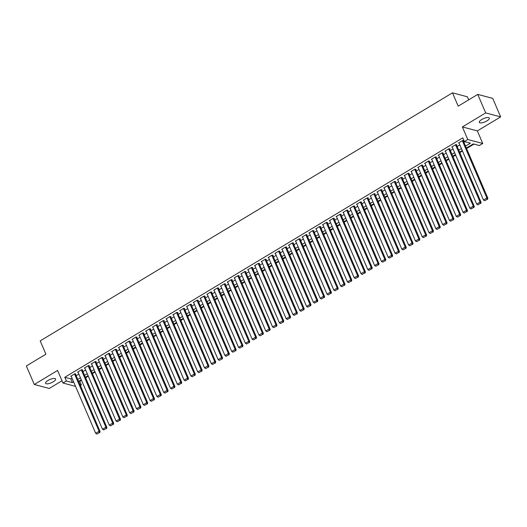 <?xml version="1.0" encoding="UTF-8"?>
<svg xmlns="http://www.w3.org/2000/svg" width="527" height="527" viewBox="0 0 527 527"><rect width="100%" height="100%" fill="white"/><g stroke="black" fill="none" stroke-linecap="round" stroke-linejoin="round"><path stroke-width="0.79" d="M53.201 381.831A5.454 1.792 156.8 0 0 55.625 378.992A5.454 1.792 156.8 0 0 48.023 380.454A5.454 1.792 156.8 0 0 45.592 383.294A5.454 1.792 156.8 0 0 53.201 381.831M486.908 120.9A5.454 1.792 156.8 0 0 489.339 118.061A5.454 1.792 156.8 0 0 481.731 119.524A5.454 1.792 156.8 0 0 479.306 122.363A5.454 1.792 156.8 0 0 486.908 120.9M79.057 381.087L79.761 381.271L81.349 384.973L80.387 385.553M468.734 99.82L467.449 96.823L452.482 92.838L40.197 340.87L45.908 354.197L26.35 365.962L34.281 384.473L49.248 388.458L62.008 380.777M452.482 92.838L458.194 106.158L477.752 94.392L492.719 98.378L500.65 116.889L485.683 112.903L462.383 126.921L467.778 139.503L482.745 143.489L479.339 145.538L473.272 143.917L466.382 148.067M462.383 126.921L477.35 130.907L500.65 116.889M477.35 130.907L482.745 143.489M79.761 381.271L81.487 380.231M85.605 377.76L88.292 376.14M92.409 373.663L95.097 372.049M99.208 369.572L101.902 367.951M106.013 365.481L108.7 363.861M112.818 361.384L115.505 359.77M119.622 357.293L122.31 355.672M126.421 353.202L129.115 351.581M133.226 349.105L135.913 347.491M140.03 345.014L142.718 343.4M146.835 340.923L149.523 339.302M153.634 336.825L156.328 335.212M160.439 332.735L163.126 331.121M167.243 328.644L169.931 327.023M174.048 324.546L176.736 322.932M180.847 320.456L183.541 318.842M187.652 316.365L190.346 314.744M194.456 312.274L197.144 310.653M201.261 308.176L203.949 306.562M208.066 304.086L210.754 302.465M214.864 299.995L217.559 298.374M221.669 295.897L224.357 294.283M228.474 291.806L231.162 290.186M235.279 287.716L237.967 286.095M242.077 283.618L244.772 282.004M248.882 279.527L251.57 277.907M255.687 275.437L258.375 273.816M262.492 271.339L265.18 269.725M269.29 267.248L271.985 265.628M276.095 263.157L278.783 261.537M282.9 259.06L285.588 257.446M289.705 254.969L292.393 253.349M296.503 250.878L299.198 249.258M303.308 246.781L305.996 245.167M310.113 242.69L312.801 241.07M316.918 238.599L319.606 236.979M323.723 234.502L326.411 232.888M330.521 230.411L333.216 228.79M337.326 226.32L340.014 224.7M344.131 222.223L346.819 220.609M350.936 218.132L353.624 216.511M357.734 214.041L360.428 212.421M364.539 209.944L367.227 208.33M371.344 205.853L374.032 204.232M378.149 201.762L380.837 200.141M384.947 197.665L387.641 196.051M391.752 193.574L394.44 191.953M398.557 189.483L401.245 187.862M405.362 185.385L408.05 183.771M412.16 181.295L414.854 179.674M418.965 177.204L421.653 175.583M425.77 173.106L428.458 171.492M432.575 169.015L435.262 167.395M439.373 164.925L442.067 163.304M446.178 160.827L448.872 159.213M452.983 156.736L455.671 155.122M459.788 152.646L462.475 151.025M466.593 148.548L473.977 144.108M477.752 94.392L485.683 112.903M75.539 374.242L75.881 374.038L74.867 373.775L70.789 376.225L71.27 376.357M82.344 370.152L82.686 369.947L81.672 369.677L77.588 372.134L78.075 372.266M89.149 366.061L89.485 365.857L88.477 365.586L84.392 368.044L84.873 368.169M95.947 361.963L96.289 361.759L95.282 361.496L91.197 363.946L91.678 364.078M102.752 357.873L103.094 357.668L102.08 357.398L98.002 359.855L98.483 359.987M109.557 353.782L109.899 353.577L108.885 353.307L104.801 355.765L105.288 355.89M116.362 349.691L116.698 349.48L115.69 349.217L111.605 351.667L112.093 351.799M123.166 345.593L123.502 345.389L122.495 345.119L118.41 347.576L118.891 347.708M129.965 341.503L130.307 341.298L129.293 341.028L125.215 343.485L125.696 343.611M136.77 337.412L137.112 337.201L136.098 336.937L132.02 339.388L132.501 339.52M143.575 333.314L143.911 333.11L142.903 332.84L138.818 335.297L139.306 335.429M150.379 329.223L150.715 329.019L149.708 328.749L145.623 331.206L146.104 331.331M157.178 325.133L157.52 324.922L156.506 324.658L152.428 327.109L152.909 327.241M163.983 321.035L164.325 320.831L163.311 320.561L159.233 323.018L159.714 323.15M170.788 316.944L171.13 316.74L170.116 316.47L166.031 318.927L166.519 319.052M177.592 312.854L177.928 312.649L176.92 312.379L172.836 314.83L173.317 314.962M184.391 308.756L184.733 308.552L183.725 308.282L179.641 310.739L180.122 310.871M191.196 304.665L191.538 304.461L190.524 304.191L186.446 306.648L186.927 306.773M198 300.574L198.343 300.37L197.329 300.1L193.244 302.551L193.732 302.682M204.805 296.477L205.141 296.273L204.133 296.003L200.049 298.46L200.53 298.592M211.604 292.386L211.946 292.182L210.938 291.912L206.854 294.369L207.335 294.494M218.409 288.295L218.751 288.091L217.737 287.821L213.659 290.272L214.14 290.403M225.213 284.198L225.556 283.994L224.542 283.724L220.457 286.181L220.945 286.313M232.018 280.107L232.354 279.903L231.346 279.633L227.262 282.09L227.75 282.215M238.817 276.016L239.159 275.812L238.151 275.542L234.067 277.992L234.548 278.124M245.622 271.919L245.964 271.715L244.95 271.445L240.872 273.902L241.353 274.033M252.426 267.828L252.769 267.624L251.754 267.354L247.67 269.811L248.158 269.936M259.231 263.737L259.567 263.533L258.559 263.263L254.475 265.72L254.963 265.845M266.036 259.64L266.372 259.436L265.364 259.165L261.28 261.623L261.761 261.754M272.834 255.549L273.177 255.345L272.163 255.075L268.085 257.532L268.566 257.657M279.639 251.458L279.982 251.254L278.967 250.984L274.89 253.441L275.371 253.566M286.444 247.361L286.78 247.156L285.772 246.886L281.688 249.343L282.176 249.475M293.249 243.27L293.585 243.066L292.577 242.795L288.493 245.253L288.974 245.378M300.047 239.179L300.39 238.975L299.376 238.705L295.298 241.162L295.779 241.287M306.852 235.082L307.195 234.877L306.18 234.607L302.103 237.064L302.584 237.196M313.657 230.991L314 230.786L312.985 230.516L308.901 232.974L309.389 233.099M320.462 226.9L320.798 226.696L319.79 226.426L315.706 228.883L316.187 229.008M327.26 222.802L327.603 222.598L326.595 222.328L322.511 224.785L322.992 224.917M334.065 218.712L334.408 218.507L333.393 218.237L329.316 220.694L329.797 220.82M340.87 214.621L341.213 214.417L340.198 214.146L336.114 216.604L336.601 216.729M347.675 210.523L348.011 210.319L347.003 210.049L342.919 212.506L343.4 212.638M354.473 206.432L354.816 206.228L353.808 205.958L349.724 208.415L350.205 208.54M361.278 202.342L361.621 202.137L360.606 201.867L356.529 204.324L357.01 204.45M368.083 198.244L368.426 198.04L367.411 197.777L363.327 200.227L363.814 200.359M374.888 194.153L375.224 193.949L374.216 193.679L370.132 196.136L370.619 196.261M381.693 190.063L382.029 189.858L381.021 189.588L376.937 192.045L377.418 192.171M388.491 185.965L388.834 185.761L387.819 185.497L383.742 187.948L384.223 188.08M395.296 181.874L395.639 181.67L394.624 181.4L390.547 183.857L391.027 183.989M402.101 177.783L402.437 177.579L401.429 177.309L397.345 179.766L397.832 179.891M408.906 173.686L409.242 173.482L408.234 173.218L404.15 175.669L404.631 175.801M415.704 169.595L416.047 169.391L415.032 169.121L410.955 171.578L411.435 171.71M422.509 165.504L422.852 165.3L421.837 165.03L417.759 167.487L418.24 167.612M429.314 161.414L429.657 161.203L428.642 160.939L424.558 163.39L425.045 163.522M436.119 157.316L436.455 157.112L435.447 156.842L431.363 159.299L431.844 159.431M442.917 153.225L443.26 153.021L442.252 152.751L438.168 155.208L438.648 155.333M449.722 149.134L450.065 148.924L449.05 148.66L444.972 151.111L445.453 151.242M456.527 145.037L456.869 144.833L455.855 144.563L451.771 147.02L452.258 147.152M465.545 146.111L470.44 143.166L464.373 141.552L462.785 137.85L64.795 377.286L70.862 378.906L72.054 378.188M76.171 375.711L78.859 374.091M82.97 371.621L85.664 370M89.774 367.523L92.462 365.909M96.579 363.432L99.267 361.812M103.384 359.342L106.072 357.721M110.183 355.244L112.877 353.63M116.987 351.153L119.675 349.533M123.792 347.062L126.48 345.442M130.597 342.965L133.285 341.351M137.395 338.874L140.09 337.254M144.2 334.783L146.888 333.163M151.005 330.686L153.693 329.072M157.81 326.595L160.498 324.975M164.608 322.504L167.303 320.884M171.413 318.407L174.101 316.793M178.218 314.316L180.906 312.695M185.023 310.225L187.711 308.605M191.821 306.128L194.516 304.514M198.626 302.037L201.321 300.416M205.431 297.946L208.119 296.326M212.236 293.849L214.924 292.235M219.041 289.758L221.729 288.137M225.839 285.667L228.534 284.046M232.644 281.57L235.332 279.956M239.449 277.479L242.137 275.858M246.254 273.388L248.942 271.767M253.052 269.29L255.747 267.676M259.857 265.2L262.545 263.579M266.662 261.109L269.35 259.488M273.467 257.011L276.155 255.397M280.265 252.92L282.959 251.307M287.07 248.83L289.758 247.209M293.875 244.732L296.563 243.118M300.68 240.641L303.368 239.027M307.478 236.551L310.172 234.93M314.283 232.46L316.977 230.839M321.088 228.362L323.776 226.748M327.893 224.271L330.581 222.651M334.698 220.181L337.385 218.56M341.496 216.083L344.19 214.469M348.301 211.992L350.989 210.372M355.106 207.901L357.793 206.281M361.911 203.804L364.598 202.19M368.709 199.713L371.403 198.093M375.514 195.622L378.202 194.002M382.319 191.525L385.006 189.911M389.124 187.434L391.811 185.814M395.922 183.343L398.616 181.723M402.727 179.246L405.415 177.632M409.532 175.155L412.219 173.535M416.337 171.064L419.024 169.444M423.135 166.967L425.829 165.353M429.94 162.876L432.627 161.255M436.745 158.785L439.432 157.165M443.55 154.688L446.237 153.074M450.354 150.597L453.042 148.976M457.153 146.506L459.847 144.885M463.958 142.409L465.077 141.737M463.332 140.946L463.668 140.742L462.66 140.472L458.576 142.929L459.057 143.054M75.572 386.39L62.976 383.037L57.581 370.448L34.281 384.473M62.976 383.037L66.382 380.988L72.449 382.609L73.642 381.884M64.795 377.286L66.382 380.988M464.373 141.552L467.778 139.503M79.985 384.611L81.349 384.973M462.265 150.544L459.577 152.158M455.466 154.635L452.772 156.249M448.661 158.726L445.974 160.346M441.857 162.817L439.169 164.437M435.052 166.914L432.364 168.528M428.253 171.005L425.559 172.625M421.448 175.096L418.761 176.716M414.644 179.193L411.956 180.807M407.839 183.284L405.151 184.905M401.04 187.375L398.346 188.995M394.236 191.472L391.548 193.086M387.431 195.563L384.743 197.184M380.626 199.654L377.938 201.274M373.827 203.751L371.133 205.365M367.023 207.842L364.335 209.463M360.218 211.933L357.53 213.554M353.413 216.03L350.725 217.644M346.608 220.121L343.92 221.742M339.81 224.212L337.115 225.833M333.005 228.31L330.317 229.924M326.2 232.4L323.512 234.021M319.395 236.491L316.707 238.112M312.597 240.589L309.902 242.203M305.792 244.68L303.104 246.3M298.987 248.77L296.299 250.391M292.182 252.868L289.494 254.482M285.384 256.959L282.689 258.579M278.579 261.049L275.891 262.67M271.774 265.147L269.086 266.761M264.969 269.238L262.281 270.858M258.171 273.329L255.476 274.949M251.366 277.426L248.678 279.04M244.561 281.517L241.873 283.137M237.756 285.608L235.068 287.228M230.958 289.705L228.263 291.319M224.153 293.796L221.459 295.416M217.348 297.887L214.66 299.507M210.543 301.984L207.855 303.598M203.738 306.075L201.05 307.696M196.94 310.166L194.246 311.786M190.135 314.263L187.447 315.877M183.33 318.354L180.642 319.968M176.525 322.445L173.838 324.065M169.727 326.542L167.033 328.156M162.922 330.633L160.234 332.247M156.117 334.724L153.429 336.345M149.312 338.821L146.625 340.435M142.514 342.912L139.82 344.526M135.709 347.003L133.021 348.624M128.904 351.094L126.216 352.715M122.099 355.191L119.412 356.805M115.301 359.282L112.607 360.903M108.496 363.373L105.808 364.994M101.691 367.471L99.004 369.084M94.886 371.561L92.199 373.182M88.081 375.652L85.394 377.273M81.283 379.75L78.589 381.364M77.752 379.414L80.447 377.793M84.557 375.316L87.245 373.702M91.362 371.225L94.05 369.611M98.167 367.135L100.855 365.514M104.965 363.037L107.66 361.423M111.77 358.946L114.458 357.332M118.575 354.855L121.263 353.235M125.38 350.765L128.068 349.144M132.178 346.667L134.872 345.053M138.983 342.576L141.671 340.956M145.788 338.486L148.476 336.865M152.593 334.388L155.281 332.774M159.398 330.297L162.085 328.677M166.196 326.206L168.89 324.586M173.001 322.109L175.689 320.495M179.806 318.018L182.494 316.398M186.611 313.927L189.298 312.307M193.409 309.83L196.103 308.216M200.214 305.739L202.902 304.119M207.019 301.648L209.706 300.028M213.824 297.551L216.511 295.937M220.622 293.46L223.316 291.839M227.427 289.369L230.115 287.749M234.232 285.272L236.919 283.658M241.037 281.181L243.724 279.56M247.835 277.09L250.529 275.469M254.64 272.993L257.328 271.379M261.445 268.902L264.132 267.281M268.25 264.811L270.937 263.19M275.048 260.713L277.742 259.1M281.853 256.623L284.547 255.002M288.658 252.532L291.345 250.911M295.463 248.434L298.15 246.82M302.267 244.344L304.955 242.723M309.066 240.253L311.76 238.632M315.871 236.155L318.558 234.541M322.676 232.064L325.363 230.444M329.48 227.974L332.168 226.353M336.279 223.876L338.973 222.262M343.084 219.785L345.771 218.165M349.888 215.695L352.576 214.074M356.693 211.597L359.381 209.983M363.492 207.506L366.186 205.886M370.297 203.415L372.984 201.795M377.101 199.318L379.789 197.704M383.906 195.227L386.594 193.613M390.705 191.136L393.399 189.516M397.51 187.039L400.197 185.425M404.314 182.948L407.002 181.334M411.119 178.857L413.807 177.237M417.924 174.766L420.612 173.146M424.722 170.669L427.417 169.055M431.527 166.578L434.215 164.958M438.332 162.487L441.02 160.867M445.137 158.39L447.825 156.776M451.935 154.299L454.63 152.678M458.74 150.208L461.428 148.588M70.862 378.906L72.449 382.609M462.317 140.676L486.876 197.974L487.89 198.244L463.187 140.61M458.918 142.725L483.476 200.023L486.876 197.974L487.08 199.325L484.702 200.754L487.08 199.325M487.89 198.244L487.488 199.43M484.702 200.754L483.476 200.023M455.512 144.767L480.071 202.065L481.085 202.335L456.382 144.708M452.113 146.816L476.671 204.114L480.071 202.065L480.281 203.415L477.897 204.851L480.281 203.415M481.085 202.335L480.683 203.527M477.897 204.851L476.671 204.114M448.714 148.864L473.272 206.162L474.28 206.432L449.577 148.798M445.308 150.906L469.867 208.205L473.272 206.162L473.477 207.513L471.092 208.942L473.477 207.513M474.28 206.432L473.878 207.618M471.092 208.942L469.867 208.205M441.909 152.955L466.467 210.253L467.475 210.523L442.779 152.889M438.51 155.004L463.062 212.302L466.467 210.253L466.672 211.604L464.294 213.033L466.672 211.604M467.475 210.523L467.074 211.709M464.294 213.033L463.062 212.302M435.104 157.046L459.663 214.344L460.677 214.614L435.974 156.987M431.705 159.095L456.263 216.393L459.663 214.344L459.867 215.695L457.489 217.131L459.867 215.695M460.677 214.614L460.275 215.806M457.489 217.131L456.263 216.393M428.299 161.143L452.858 218.441L453.872 218.712L429.169 161.078M424.9 163.186L449.459 220.484L452.858 218.441L453.068 219.792L450.684 221.221L453.068 219.792M453.872 218.712L453.47 219.897M450.684 221.221L449.459 220.484M421.501 165.234L446.059 222.532L447.067 222.802L422.364 165.168M418.095 167.283L442.654 224.581L446.059 222.532L446.264 223.883L443.879 225.312L446.264 223.883M447.067 222.802L446.665 223.988M443.879 225.312L442.654 224.581M414.696 169.325L439.254 226.623L440.262 226.893L415.566 169.266M411.291 171.374L435.849 228.672L439.254 226.623L439.459 227.974L437.081 229.41L439.459 227.974M440.262 226.893L439.861 228.086M437.081 229.41L435.849 228.672M407.891 173.423L432.45 230.721L433.464 230.991L408.761 173.357M404.492 175.465L429.05 232.763L432.45 230.721L432.654 232.071L430.276 233.501L432.654 232.071M433.464 230.991L433.062 232.176M430.276 233.501L429.05 232.763M401.087 177.513L425.645 234.811L426.659 235.082L401.956 177.447M397.687 179.562L422.246 236.86L425.645 234.811L425.849 236.162L423.471 237.591L425.849 236.162M426.659 235.082L426.257 236.267M423.471 237.591L422.246 236.86M394.288 181.604L418.846 238.902L419.854 239.172L395.151 181.545M390.882 183.653L415.441 240.951L418.846 238.902L419.051 240.253L416.666 241.689L419.051 240.253M419.854 239.172L419.452 240.365M416.666 241.689L415.441 240.951M387.483 185.702L412.042 243L413.049 243.263L388.353 185.636M384.078 187.744L408.636 245.042L412.042 243L412.246 244.35L409.861 245.78L412.246 244.35M413.049 243.263L412.648 244.456M409.861 245.78L408.636 245.042M380.678 189.792L405.237 247.091L406.251 247.361L381.548 189.727M377.279 191.841L401.837 249.139L405.237 247.091L405.441 248.441L403.063 249.87L405.441 248.441M406.251 247.361L405.849 248.546M403.063 249.87L401.837 249.139M373.874 193.883L398.432 251.181L399.446 251.451L374.743 193.824M370.474 195.932L395.033 253.23L398.432 251.181L398.636 252.532L396.258 253.968L398.636 252.532M399.446 251.451L399.044 252.644M396.258 253.968L395.033 253.23M367.069 197.981L391.627 255.279L392.641 255.542L367.938 197.915M363.67 200.023L388.228 257.321L391.627 255.279L391.838 256.629L389.453 258.059L391.838 256.629M392.641 255.542L392.24 256.735M389.453 258.059L388.228 257.321M360.27 202.072L384.829 259.37L385.836 259.64L361.14 202.006M356.865 204.12L381.423 261.418L384.829 259.37L385.033 260.72L382.648 262.15L385.033 260.72M385.836 259.64L385.435 260.825M382.648 262.15L381.423 261.418M353.465 206.162L378.024 263.46L379.032 263.731L354.335 206.103M350.066 208.211L374.625 265.509L378.024 263.46L378.228 264.811L375.85 266.247L378.228 264.811M379.032 263.731L378.636 264.923M375.85 266.247L374.625 265.509M346.661 210.26L371.219 267.558L372.233 267.821L347.53 210.194M343.261 212.302L367.82 269.6L371.219 267.558L371.423 268.908L369.045 270.338L371.423 268.908M372.233 267.821L371.831 269.014M369.045 270.338L367.82 269.6M339.856 214.351L364.414 271.649L365.428 271.919L340.725 214.285M336.457 216.399L361.015 273.697L364.414 271.649L364.625 272.999L362.24 274.429L364.625 272.999M365.428 271.919L365.027 273.105M362.24 274.429L361.015 273.697M333.057 218.441L357.616 275.74L358.623 276.01L333.927 218.376M329.652 220.49L354.21 277.788L357.616 275.74L357.82 277.09L355.435 278.526L357.82 277.09M358.623 276.01L358.222 277.202M355.435 278.526L354.21 277.788M326.253 222.539L350.811 279.837L351.819 280.1L327.122 222.473M322.853 224.581L347.405 281.879L350.811 279.837L351.015 281.181L348.637 282.617L351.015 281.181M351.819 280.1L351.417 281.293M348.637 282.617L347.405 281.879M319.448 226.63L344.006 283.928L345.02 284.198L320.317 226.564M316.048 228.678L340.607 285.977L344.006 283.928L344.21 285.278L341.832 286.708L344.21 285.278M345.02 284.198L344.618 285.384M341.832 286.708L340.607 285.977M312.643 230.721L337.201 288.019L338.215 288.289L313.512 230.655M309.244 232.769L333.802 290.067L337.201 288.019L337.412 289.369L335.027 290.805L337.412 289.369M338.215 288.289L337.814 289.475M335.027 290.805L333.802 290.067M305.844 234.818L330.403 292.116L331.411 292.38L306.707 234.752M302.439 236.86L326.997 294.158L330.403 292.116L330.607 293.46L328.222 294.896L330.607 293.46M331.411 292.38L331.009 293.572M328.222 294.896L326.997 294.158M299.04 238.909L323.598 296.207L324.606 296.477L299.909 238.843M295.634 240.951L320.192 298.256L323.598 296.207L323.802 297.557L321.424 298.987L323.802 297.557M324.606 296.477L324.204 297.663M321.424 298.987L320.192 298.256M292.235 243L316.793 300.298L317.807 300.568L293.104 242.934M288.836 245.048L313.394 302.346L316.793 300.298L316.997 301.648L314.619 303.084L316.997 301.648M317.807 300.568L317.406 301.754M314.619 303.084L313.394 302.346M285.43 247.091L309.988 304.389L311.002 304.659L286.299 247.031M282.031 249.139L306.589 306.437L309.988 304.389L310.199 305.739L307.814 307.175L310.199 305.739M311.002 304.659L310.601 305.851M307.814 307.175L306.589 306.437M278.631 251.188L303.19 308.486L304.198 308.756L279.494 251.122M275.226 253.23L299.784 310.528L303.19 308.486L303.394 309.836L301.009 311.266L303.394 309.836M304.198 308.756L303.796 309.942M301.009 311.266L299.784 310.528M271.827 255.279L296.385 312.577L297.393 312.847L272.696 255.213M268.421 257.328L292.979 314.626L296.385 312.577L296.589 313.927L294.211 315.363L296.589 313.927M297.393 312.847L296.991 314.033M294.211 315.363L292.979 314.626M265.022 259.37L289.58 316.668L290.594 316.938L265.891 259.31M261.623 261.418L286.181 318.716L289.58 316.668L289.784 318.018L287.406 319.454L289.784 318.018M290.594 316.938L290.193 318.13M287.406 319.454L286.181 318.716M258.217 263.467L282.775 320.765L283.789 321.035L259.086 263.401M254.818 265.509L279.376 322.807L282.775 320.765L282.979 322.116L280.601 323.545L282.979 322.116M283.789 321.035L283.388 322.221M280.601 323.545L279.376 322.807M251.419 267.558L275.97 324.856L276.985 325.126L252.281 267.492M248.013 269.607L272.571 326.905L275.97 324.856L276.181 326.206L273.796 327.642L276.181 326.206M276.985 325.126L276.583 326.312M273.796 327.642L272.571 326.905M244.614 271.649L269.172 328.947L270.18 329.217L245.483 271.589M241.208 273.697L265.766 330.996L269.172 328.947L269.376 330.297L266.991 331.733L269.376 330.297M270.18 329.217L269.778 330.409M266.991 331.733L265.766 330.996M237.809 275.746L262.367 333.044L263.375 333.314L238.678 275.68M234.41 277.788L258.968 335.086L262.367 333.044L262.571 334.395L260.193 335.824L262.571 334.395M263.375 333.314L262.98 334.5M260.193 335.824L258.968 335.086M231.004 279.837L255.562 337.135L256.577 337.405L231.873 279.771M227.605 281.886L252.163 339.184L255.562 337.135L255.766 338.486L253.388 339.922L255.766 338.486M256.577 337.405L256.175 338.591M253.388 339.922L252.163 339.184M224.199 283.928L248.757 341.226L249.772 341.496L225.069 283.869M220.8 285.977L245.358 343.275L248.757 341.226L248.968 342.576L246.583 344.012L248.968 342.576M249.772 341.496L249.37 342.688M246.583 344.012L245.358 343.275M217.401 288.025L241.959 345.323L242.967 345.593L218.27 287.959M213.995 290.067L238.553 347.365L241.959 345.323L242.163 346.674L239.778 348.103L242.163 346.674M242.967 345.593L242.565 346.779M239.778 348.103L238.553 347.365M210.596 292.116L235.154 349.414L236.162 349.684L211.465 292.05M207.197 294.165L231.755 351.463L235.154 349.414L235.358 350.765L232.98 352.194L235.358 350.765M236.162 349.684L235.767 350.87M232.98 352.194L231.755 351.463M203.791 296.207L228.349 353.505L229.364 353.775L204.66 296.148M200.392 298.256L224.95 355.554L228.349 353.505L228.553 354.855L226.175 356.292L228.553 354.855M229.364 353.775L228.962 354.967M226.175 356.292L224.95 355.554M196.986 300.304L221.544 357.602L222.559 357.873L197.856 300.238M193.587 302.346L218.145 359.645L221.544 357.602L221.755 358.953L219.37 360.382L221.755 358.953M222.559 357.873L222.157 359.058M219.37 360.382L218.145 359.645M190.188 304.395L214.746 361.693L215.754 361.963L191.051 304.329M186.782 306.444L211.34 363.742L214.746 361.693L214.95 363.044L212.565 364.473L214.95 363.044M215.754 361.963L215.352 363.149M212.565 364.473L211.34 363.742M183.383 308.486L207.941 365.784L208.949 366.054L184.252 308.427M179.977 310.535L204.535 367.833L207.941 365.784L208.145 367.135L205.767 368.571L208.145 367.135M208.949 366.054L208.547 367.247M205.767 368.571L204.535 367.833M176.578 312.583L201.136 369.882L202.151 370.152L177.447 312.518M173.179 314.626L197.737 371.924L201.136 369.882L201.34 371.232L198.962 372.661L201.34 371.232M202.151 370.152L201.749 371.337M198.962 372.661L197.737 371.924M169.773 316.674L194.331 373.972L195.346 374.242L170.643 316.608M166.374 318.723L190.932 376.021L194.331 373.972L194.542 375.323L192.157 376.752L194.542 375.323M195.346 374.242L194.944 375.428M192.157 376.752L190.932 376.021M162.975 320.765L187.533 378.063L188.541 378.333L163.838 320.706M159.569 322.814L184.127 380.112L187.533 378.063L187.737 379.414L185.352 380.85L187.737 379.414M188.541 378.333L188.139 379.526M185.352 380.85L184.127 380.112M156.17 324.863L180.728 382.161L181.736 382.431L157.039 324.797M152.764 326.905L177.322 384.203L180.728 382.161L180.932 383.511L178.554 384.941L180.932 383.511M181.736 382.431L181.334 383.616M178.554 384.941L177.322 384.203M149.365 328.953L173.923 386.251L174.938 386.522L150.235 328.888M145.966 331.002L170.524 388.3L173.923 386.251L174.127 387.602L171.749 389.031L174.127 387.602M174.938 386.522L174.536 387.707M171.749 389.031L170.524 388.3M142.56 333.044L167.118 390.342L168.133 390.612L143.43 332.985M139.161 335.093L163.719 392.391L167.118 390.342L167.322 391.693L164.944 393.129L167.322 391.693M168.133 390.612L167.731 391.805M164.944 393.129L163.719 392.391M135.762 337.142L160.32 394.44L161.328 394.71L136.625 337.076M132.356 339.184L156.914 396.482L160.32 394.44L160.524 395.79L158.14 397.22L160.524 395.79M161.328 394.71L160.926 395.896M158.14 397.22L156.914 396.482M128.957 341.232L153.515 398.531L154.523 398.801L129.826 341.167M125.551 343.281L150.109 400.579L153.515 398.531L153.719 399.881L151.335 401.31L153.719 399.881M154.523 398.801L154.121 399.986M151.335 401.31L150.109 400.579M122.152 345.323L146.71 402.621L147.718 402.892L123.022 345.264M118.753 347.372L143.311 404.67L146.71 402.621L146.914 403.972L144.536 405.408L146.914 403.972M147.718 402.892L147.323 404.084M144.536 405.408L143.311 404.67M115.347 349.421L139.905 406.719L140.92 406.989L116.217 349.355M111.948 351.463L136.506 408.761L139.905 406.719L140.11 408.069L137.731 409.499L140.11 408.069M140.92 406.989L140.518 408.175M137.731 409.499L136.506 408.761M108.542 353.512L133.1 410.81L134.115 411.08L109.412 353.446M105.143 355.56L129.701 412.858L133.1 410.81L133.311 412.16L130.927 413.59L133.311 412.16M134.115 411.08L133.713 412.266M130.927 413.59L129.701 412.858M101.744 357.602L126.302 414.901L127.31 415.171L102.613 357.543M98.338 359.651L122.896 416.949L126.302 414.901L126.506 416.251L124.122 417.687L126.506 416.251M127.31 415.171L126.908 416.363M124.122 417.687L122.896 416.949M94.939 361.7L119.497 418.998L120.505 419.261L95.809 361.634M91.54 363.742L116.098 421.04L119.497 418.998L119.701 420.348L117.323 421.778L119.701 420.348M120.505 419.261L120.11 420.454M117.323 421.778L116.098 421.04M88.134 365.791L112.692 423.089L113.707 423.359L89.004 365.725M84.735 367.839L109.293 425.137L112.692 423.089L112.897 424.439L110.518 425.869L112.897 424.439M113.707 423.359L113.305 424.545M110.518 425.869L109.293 425.137M81.329 369.882L105.887 427.18L106.902 427.45L82.199 369.822M77.93 371.93L102.488 429.228L105.887 427.18L106.098 428.53L103.714 429.966L106.098 428.53M106.902 427.45L106.5 428.642M103.714 429.966L102.488 429.228M74.531 373.979L99.089 431.277L100.097 431.541L75.394 373.913M71.125 376.021L95.683 433.319L99.089 431.277L99.293 432.627L96.909 434.057L99.293 432.627M100.097 431.541L99.695 432.733M96.909 434.057L95.683 433.319"/></g></svg>
